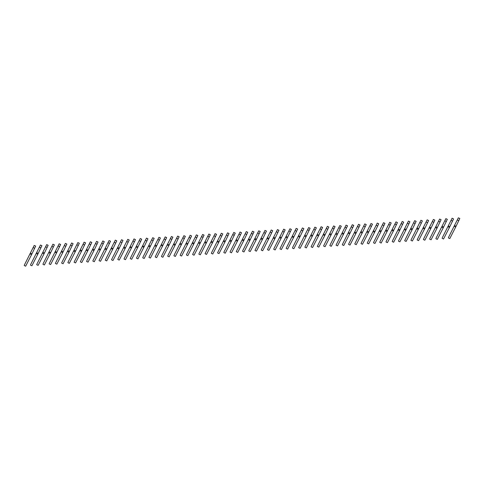 <?xml version="1.0" encoding="UTF-8"?>
<svg xmlns="http://www.w3.org/2000/svg" width="484" height="484" viewBox="0 0 484 484"><rect width="100%" height="100%" fill="white"/><g stroke="black" fill="none" stroke-linecap="round" stroke-linejoin="round"><path stroke-width="0.73" d="M24.418 264.929L34.213 245.412L24.418 264.929M34.213 245.412L35.671 246.108L31.563 254.638L25.658 266.188L24.2 265.498M31.884 253.81L30.425 253.12M31.563 254.638L30.111 253.949M30.655 264.524L40.45 245.007L30.655 264.524M40.45 245.007L41.908 245.697L37.8 254.233L31.896 265.783L30.438 265.087M38.121 253.404L36.663 252.715M37.8 254.233L36.348 253.543M36.893 264.119L46.688 244.601L36.893 264.119M46.688 244.601L48.146 245.291L44.038 253.828L38.133 265.371L36.675 264.681M44.359 252.999L42.901 252.309M44.038 253.828L42.586 253.132M43.124 263.713L52.925 244.196L43.124 263.713M52.925 244.196L54.383 244.886L50.275 253.416L44.365 264.966L42.913 264.276M50.596 252.594L49.138 251.904M50.275 253.416L48.824 252.727M49.362 263.308L59.163 243.791L49.362 263.308M59.163 243.791L60.621 244.481L56.513 253.011L50.602 264.56L49.15 263.871M56.828 252.188L55.376 251.498M56.513 253.011L55.061 252.321M55.599 262.903L65.4 243.385L55.599 262.903M65.4 243.385L66.859 244.075L62.751 252.606L56.84 264.155L55.388 263.465M63.065 251.783L61.613 251.093M62.751 252.606L61.299 251.916M61.837 262.497L71.638 242.98L61.837 262.497M71.638 242.98L73.096 243.67L68.988 252.2L63.077 263.75L61.625 263.06M69.303 251.377L67.851 250.688M68.988 252.2L67.53 251.511M68.075 262.092L77.876 242.575L68.075 262.092M77.876 242.575L79.334 243.264L75.226 251.795L69.315 263.344L67.863 262.655M75.54 250.972L74.088 250.282M75.226 251.795L73.768 251.105M74.312 261.687L84.113 242.169L74.312 261.687M84.113 242.169L85.571 242.859L81.463 251.39L75.552 262.939L74.1 262.249M81.778 250.567L80.326 249.877M81.463 251.39L80.005 250.7M80.55 261.281L90.351 241.764L80.55 261.281M90.351 241.764L91.803 242.454L87.701 250.984L81.79 262.534L80.332 261.844M88.015 250.161L86.563 249.472M87.701 250.984L86.243 250.295M86.787 260.876L96.588 241.359L86.787 260.876M96.588 241.359L98.04 242.048L93.938 250.579L88.028 262.128L86.569 261.439M94.253 249.75L92.795 249.06M93.938 250.579L92.48 249.889M93.025 260.465L102.826 240.953L93.025 260.465M102.826 240.953L104.278 241.643L100.176 250.174L94.265 261.723L92.807 261.033M100.49 249.345L99.032 248.655M100.176 250.174L98.718 249.484M99.262 260.059L109.063 240.542L99.262 260.059M109.063 240.542L110.515 241.232L106.413 249.768L100.503 261.318L99.045 260.622M106.728 248.939L105.27 248.25M106.413 249.768L104.955 249.078M105.5 259.654L115.301 240.137L105.5 259.654M115.301 240.137L116.753 240.826L112.651 249.363L106.74 260.906L105.282 260.217M112.966 248.534L111.508 247.844M112.651 249.363L111.193 248.667M111.737 259.249L121.538 239.731L111.737 259.249M121.538 239.731L122.99 240.421L118.889 248.951L112.978 260.501L111.52 259.811M119.203 248.129L117.745 247.439M118.889 248.951L117.43 248.262M117.975 258.843L127.77 239.326L117.975 258.843M127.77 239.326L129.228 240.016L125.126 248.546L119.215 260.096L117.757 259.406M125.441 247.723L123.983 247.034M125.126 248.546L123.668 247.856M124.213 258.438L134.007 238.921L124.213 258.438M134.007 238.921L135.466 239.61L131.364 248.141L125.453 259.69L123.995 259M131.678 247.318L130.22 246.628M131.364 248.141L129.906 247.451M130.45 258.032L140.245 238.515L130.45 258.032M140.245 238.515L141.703 239.205L137.595 247.735L131.69 259.285L130.232 258.595M137.916 246.913L136.458 246.223M137.595 247.735L136.143 247.046M136.688 257.627L146.483 238.11L136.688 257.627M146.483 238.11L147.941 238.8L143.833 247.33L137.928 258.879L136.47 258.19M144.153 246.507L142.695 245.818M143.833 247.33L142.381 246.64M142.925 257.222L152.72 237.704L142.925 257.222M152.72 237.704L154.178 238.394L150.07 246.925L144.165 258.474L142.707 257.784M150.391 246.102L148.933 245.412M150.07 246.925L148.618 246.235M149.157 256.816L158.958 237.299L149.157 256.816M158.958 237.299L160.416 237.989L156.308 246.519L150.397 258.069L148.945 257.379M156.628 245.697L155.17 245.007M156.308 246.519L154.856 245.83M155.394 256.411L165.195 236.894L155.394 256.411M165.195 236.894L166.653 237.583L162.545 246.114L156.634 257.663L155.183 256.974M162.86 245.285L161.408 244.595M162.545 246.114L161.093 245.424M161.632 256L171.433 236.488L161.632 256M171.433 236.488L172.891 237.178L168.783 245.709L162.872 257.258L161.42 256.568M169.097 244.88L167.645 244.19M168.783 245.709L167.331 245.019M167.869 255.594L177.67 236.077L167.869 255.594M177.67 236.077L179.128 236.767L175.02 245.303L169.11 256.853L167.658 256.163M175.335 244.474L173.883 243.785M175.02 245.303L173.562 244.614M174.107 255.189L183.908 235.672L174.107 255.189M183.908 235.672L185.366 236.361L181.258 244.898L175.347 256.441L173.895 255.752M181.573 244.069L180.121 243.379M181.258 244.898L179.8 244.208M180.344 254.784L190.145 235.266L180.344 254.784M190.145 235.266L191.603 235.956L187.496 244.487L181.585 256.036L180.133 255.346M187.81 243.664L186.358 242.974M187.496 244.487L186.037 243.797M186.582 254.378L196.383 234.861L186.582 254.378M196.383 234.861L197.835 235.551L193.733 244.081L187.822 255.631L186.364 254.941M194.048 243.258L192.596 242.569M193.733 244.081L192.275 243.392M192.82 253.973L202.621 234.456L192.82 253.973M202.621 234.456L204.073 235.145L199.971 243.676L194.06 255.225L192.602 254.536M200.285 242.853L198.827 242.163M199.971 243.676L198.513 242.986M199.057 253.568L208.858 234.05L199.057 253.568M208.858 234.05L210.31 234.74L206.208 243.27L200.297 254.82L198.839 254.13M206.523 242.448L205.065 241.758M206.208 243.27L204.75 242.581M205.295 253.162L215.096 233.645L205.295 253.162M215.096 233.645L216.548 234.335L212.446 242.865L206.535 254.415L205.077 253.725M212.76 242.042L211.302 241.353M212.446 242.865L210.988 242.175M211.532 252.757L221.333 233.24L211.532 252.757M221.333 233.24L222.785 233.929L218.683 242.46L212.772 254.009L211.314 253.32M218.998 241.637L217.54 240.947M218.683 242.46L217.225 241.77M217.77 252.352L227.571 232.834L217.77 252.352M227.571 232.834L229.023 233.524L224.921 242.054L219.01 253.604L217.552 252.914M225.235 241.232L223.777 240.542M224.921 242.054L223.463 241.365M224.007 251.946L233.802 232.429L224.007 251.946M233.802 232.429L235.26 233.119L231.158 241.649L225.248 253.199L223.789 252.509M231.473 240.82L230.015 240.131M231.158 241.649L229.7 240.959M230.245 251.535L240.04 232.024L230.245 251.535M240.04 232.024L241.498 232.713L237.396 241.244L231.485 252.793L230.027 252.103M237.711 240.415L236.252 239.725M237.396 241.244L235.938 240.554M236.482 251.129L246.277 231.612L236.482 251.129M246.277 231.612L247.735 232.302L243.627 240.838L237.723 252.388L236.265 251.698M243.948 240.01L242.49 239.32M243.627 240.838L242.175 240.149M242.72 250.724L252.515 231.207L242.72 250.724M252.515 231.207L253.973 231.897L249.865 240.433L243.96 251.976L242.502 251.287M250.186 239.604L248.728 238.914M249.865 240.433L248.413 239.743M248.957 250.319L258.752 230.801L248.957 250.319M258.752 230.801L260.211 231.491L256.103 240.022L250.198 251.571L248.74 250.881M256.423 239.199L254.965 238.509M256.103 240.022L254.651 239.332M255.189 249.913L264.99 230.396L255.189 249.913M264.99 230.396L266.448 231.086L262.34 239.616L256.429 251.166L254.977 250.476M262.661 238.793L261.203 238.104M262.34 239.616L260.888 238.927M261.427 249.508L271.228 229.991L261.427 249.508M271.228 229.991L272.686 230.68L268.578 239.211L262.667 250.76L261.215 250.071M268.892 238.388L267.44 237.698M268.578 239.211L267.126 238.521M267.664 249.103L277.465 229.585L267.664 249.103M277.465 229.585L278.923 230.275L274.815 238.806L268.904 250.355L267.452 249.665M275.13 237.983L273.678 237.293M274.815 238.806L273.363 238.116M273.902 248.697L283.703 229.18L273.902 248.697M283.703 229.18L285.161 229.87L281.053 238.4L275.142 249.95L273.69 249.26M281.367 237.577L279.915 236.888M281.053 238.4L279.595 237.711M280.139 248.292L289.94 228.775L280.139 248.292M289.94 228.775L291.398 229.464L287.29 237.995L281.379 249.544L279.927 248.855M287.605 237.172L286.153 236.482M287.29 237.995L285.832 237.305M286.377 247.887L296.178 228.369L286.377 247.887M296.178 228.369L297.636 229.059L293.528 237.59L287.617 249.139L286.165 248.449M293.842 236.767L292.39 236.077M293.528 237.59L292.07 236.9M292.614 247.481L302.415 227.964L292.614 247.481M302.415 227.964L303.867 228.654L299.765 237.184L293.855 248.734L292.397 248.044M300.08 236.355L298.628 235.666M299.765 237.184L298.307 236.494M298.852 247.076L308.653 227.559L298.852 247.076M308.653 227.559L310.105 228.248L306.003 236.779L300.092 248.328L298.634 247.639M306.318 235.95L304.859 235.26M306.003 236.779L304.545 236.089M305.089 246.665L314.89 227.147L305.089 246.665M314.89 227.147L316.342 227.837L312.24 236.373L306.33 247.923L304.872 247.233M312.555 235.545L311.097 234.855M312.24 236.373L310.782 235.684M311.327 246.259L321.128 226.742L311.327 246.259M321.128 226.742L322.58 227.432L318.478 235.968L312.567 247.512L311.109 246.822M318.793 235.139L317.335 234.45M318.478 235.968L317.02 235.278M317.564 245.854L327.365 226.337L317.564 245.854M327.365 226.337L328.817 227.026L324.716 235.557L318.805 247.106L317.347 246.417M325.03 234.734L323.572 234.044M324.716 235.557L323.258 234.867M323.802 245.448L333.603 225.931L323.802 245.448M333.603 225.931L335.055 226.621L330.953 235.151L325.042 246.701L323.584 246.011M331.268 234.329L329.81 233.639M330.953 235.151L329.495 234.462M330.04 245.043L339.835 225.526L330.04 245.043M339.835 225.526L341.293 226.216L337.191 234.746L331.28 246.296L329.822 245.606M337.505 233.923L336.047 233.234M337.191 234.746L335.733 234.056M336.277 244.638L346.072 225.121L336.277 244.638M346.072 225.121L347.53 225.81L343.428 234.341L337.517 245.89L336.059 245.2M343.743 233.518L342.285 232.828M343.428 234.341L341.97 233.651M342.515 244.232L352.31 224.715L342.515 244.232M352.31 224.715L353.768 225.405L349.66 233.935L343.755 245.485L342.297 244.795M349.98 233.113L348.522 232.423M349.66 233.935L348.208 233.246M348.752 243.827L358.547 224.31L348.752 243.827M358.547 224.31L360.005 224.999L355.897 233.53L349.993 245.079L348.534 244.39M356.218 232.707L354.76 232.017M355.897 233.53L354.445 232.84M354.99 243.422L364.785 223.904L354.99 243.422M364.785 223.904L366.243 224.594L362.135 233.125L356.23 244.674L354.772 243.984M362.456 232.302L360.997 231.612M362.135 233.125L360.683 232.435M361.221 243.016L371.022 223.499L361.221 243.016M371.022 223.499L372.48 224.189L368.372 232.719L362.462 244.269L361.01 243.579M368.693 231.897L367.235 231.201M368.372 232.719L366.92 232.03M367.459 242.611L377.26 223.094L367.459 242.611M377.26 223.094L378.718 223.783L374.61 232.314L368.699 243.863L367.247 243.174M374.925 231.485L373.473 230.795M374.61 232.314L373.158 231.624M373.696 242.2L383.497 222.682L373.696 242.2M383.497 222.682L384.955 223.378L380.847 231.909L374.937 243.458L373.485 242.768M381.162 231.08L379.71 230.39M380.847 231.909L379.396 231.219M379.934 241.794L389.735 222.277L379.934 241.794M389.735 222.277L391.193 222.967L387.085 231.503L381.174 243.047L379.722 242.357M387.4 230.674L385.948 229.985M387.085 231.503L385.627 230.814M386.171 241.389L395.972 221.872L386.171 241.389M395.972 221.872L397.431 222.561L393.323 231.092L387.412 242.641L385.96 241.952M393.637 230.269L392.185 229.579M393.323 231.092L391.865 230.402M392.409 240.984L402.21 221.466L392.409 240.984M402.21 221.466L403.668 222.156L399.56 230.686L393.649 242.236L392.197 241.546M399.875 229.864L398.423 229.174M399.56 230.686L398.102 229.997M398.647 240.578L408.448 221.061L398.647 240.578M408.448 221.061L409.9 221.751L405.798 230.281L399.887 241.831L398.429 241.141M406.112 229.458L404.66 228.769M405.798 230.281L404.34 229.591M404.884 240.173L414.685 220.656L404.884 240.173M414.685 220.656L416.137 221.345L412.035 229.876L406.124 241.425L404.666 240.736M412.35 229.053L410.892 228.363M412.035 229.876L410.577 229.186M411.122 239.768L420.923 220.25L411.122 239.768M420.923 220.25L422.375 220.94L418.273 229.47L412.362 241.02L410.904 240.33M418.587 228.648L417.129 227.958M418.273 229.47L416.815 228.781M417.359 239.362L427.16 219.845L417.359 239.362M427.16 219.845L428.612 220.535L424.51 229.065L418.599 240.615L417.141 239.925M424.825 228.242L423.367 227.553M424.51 229.065L423.052 228.375M423.597 238.957L433.398 219.44L423.597 238.957M433.398 219.44L434.85 220.129L430.748 228.66L424.837 240.209L423.379 239.519M431.062 227.837L429.604 227.147M430.748 228.66L429.29 227.97M429.834 238.552L439.635 219.034L429.834 238.552M439.635 219.034L441.087 219.724L436.985 228.254L431.075 239.804L429.617 239.114M437.3 227.432L435.842 226.736M436.985 228.254L435.527 227.565M436.072 238.146L445.867 218.629L436.072 238.146M445.867 218.629L447.325 219.319L443.223 227.849L437.312 239.398L435.854 238.709M443.538 227.02L442.08 226.331M443.223 227.849L441.765 227.159M442.309 237.735L452.104 218.217L442.309 237.735M452.104 218.217L453.562 218.913L449.461 227.444L443.55 238.993L442.092 238.303M449.775 226.615L448.317 225.925M449.461 227.444L448.002 226.754M448.547 237.329L458.342 217.812L448.547 237.329M458.342 217.812L459.8 218.502L455.692 227.038L449.787 238.588L448.329 237.892M456.013 226.209L454.555 225.52M455.692 227.038L454.24 226.349M34.697 248.31L33.239 247.62M40.934 247.905L39.476 247.215M47.172 247.499L45.714 246.81M53.409 247.094L51.951 246.404M59.647 246.689L58.189 245.999M65.885 246.283L64.426 245.594M72.122 245.878L70.664 245.188M78.36 245.467L76.902 244.777M84.597 245.061L83.139 244.372M90.829 244.656L89.377 243.966M97.066 244.251L95.614 243.561M103.304 243.845L101.852 243.156M109.541 243.44L108.089 242.75M115.779 243.035L114.327 242.345M122.016 242.629L120.564 241.939M128.254 242.224L126.796 241.534M134.492 241.819L133.033 241.129M140.729 241.413L139.271 240.723M146.967 241.002L145.509 240.312M153.204 240.596L151.746 239.907M159.442 240.191L157.984 239.501M165.679 239.786L164.221 239.096M171.917 239.38L170.459 238.691M178.154 238.975L176.696 238.285M184.392 238.57L182.934 237.88M190.629 238.164L189.171 237.475M196.861 237.759L195.409 237.069M203.099 237.354L201.647 236.664M209.336 236.948L207.884 236.259M215.574 236.543L214.122 235.847M221.811 236.131L220.359 235.442M228.049 235.726L226.597 235.036M234.286 235.321L232.828 234.631M240.524 234.915L239.066 234.226M246.761 234.51L245.303 233.82M252.999 234.105L251.541 233.415M259.236 233.699L257.778 233.01M265.474 233.294L264.016 232.604M271.712 232.889L270.253 232.199M277.949 232.483L276.491 231.794M284.187 232.078L282.729 231.382M290.424 231.667L288.966 230.977M296.662 231.261L295.204 230.572M302.893 230.856L301.441 230.166M309.131 230.451L307.679 229.761M315.368 230.045L313.916 229.356M321.606 229.64L320.154 228.95M327.843 229.234L326.391 228.545M334.081 228.829L332.629 228.139M340.319 228.424L338.861 227.734M346.556 228.018L345.098 227.329M352.794 227.613L351.336 226.917M359.031 227.202L357.573 226.512M365.269 226.796L363.811 226.107M371.506 226.391L370.048 225.701M377.744 225.986L376.286 225.296M383.981 225.58L382.523 224.891M390.219 225.175L388.761 224.485M396.456 224.77L394.998 224.08M402.694 224.364L401.236 223.675M408.926 223.959L407.474 223.269M415.163 223.554L413.711 222.864M421.401 223.148L419.949 222.458M427.638 222.737L426.186 222.047M433.876 222.331L432.424 221.642M440.113 221.926L438.661 221.236M446.351 221.521L444.893 220.831M452.588 221.115L451.13 220.426M458.826 220.71L457.368 220.02"/></g></svg>
